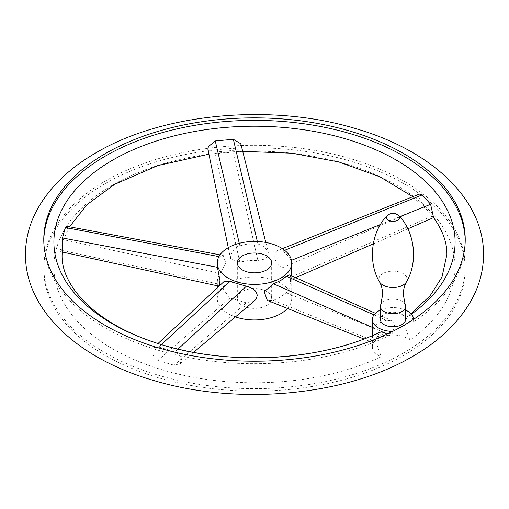 <?xml version="1.0" encoding="UTF-8"?>
<svg xmlns="http://www.w3.org/2000/svg" width="509" height="509" viewBox="0 0 509 509"><rect width="100%" height="100%" fill="white"/><g stroke="black" fill="none" stroke-linecap="round" stroke-linejoin="round"><path stroke-width="0.38" stroke-dasharray="2.54 1.91" d="M405.24 304.726A12.598 7.272 0 0 0 396.422 299.4A12.598 7.272 0 0 0 384.072 301.252A12.598 7.272 0 0 0 380.719 304.726M405.578 319.487A12.598 7.272 0 0 0 397.796 312.768A12.598 7.272 0 0 0 384.072 314.346A12.598 7.272 0 0 0 380.382 319.487M405.578 310.07A20.614 11.904 0 0 0 380.382 310.07M105.497 183.431A210.726 121.664 180 0 1 335.138 157.058A210.726 121.664 180 0 1 465.226 269.465A210.726 121.664 180 0 1 403.503 355.492A210.726 121.664 180 0 1 173.862 381.865A210.726 121.664 180 0 1 43.774 269.465A210.726 121.664 180 0 1 105.497 183.431M403.503 352.998A210.726 121.664 0 0 0 465.226 266.971A210.726 121.664 0 0 0 335.138 154.564A210.726 121.664 0 0 0 105.497 180.943A210.726 121.664 0 0 0 43.774 266.971A210.726 121.664 0 0 0 173.862 379.37A210.726 121.664 0 0 0 403.503 352.998M409.955 340.165A20.614 11.904 0 0 0 386.853 335.552A20.614 11.904 0 0 0 372.365 346.915A20.614 11.904 0 0 0 372.365 347.087A20.614 11.904 0 0 0 381.279 356.72A200.597 115.817 180 0 1 105.662 344.612A200.597 115.817 180 0 1 112.654 185.072A200.597 115.817 180 0 1 388.984 181.039A200.597 115.817 180 0 1 409.955 340.165L404.031 324.405L407.639 316.134L409.955 315.23A20.614 11.904 180 0 1 413.588 321.815L413.588 319.321M413.588 321.815A210.726 121.664 0 0 0 465.226 242.029A210.726 121.664 0 0 0 465.213 240.782M379.485 332.39L375.578 340.833L381.279 356.72M392.687 331.391L392.687 333.885A20.614 11.904 180 0 1 388.227 333.56M372.467 335.526L372.365 342.328L373.441 340.795C375.75 337.492 380.07 334.998 386.395 333.319L395.493 328.324L392.624 320.969L386.395 320.339C380.07 321.949 375.75 324.443 373.441 327.821L372.365 332.733M66.698 226.276L67.722 227.841L66.685 232.734L63.313 239.656L60.444 250.104L60.762 251.681L62.48 248.22M152.872 348.824L153.126 355.397L157.803 360.417L174.123 365.22L180.199 363.757L182.069 357.407L175.051 351.834L158.732 347.03L153.756 347.507L152.872 348.824M433.464 217.483L424.105 206.667L417.87 195.825L419.359 194.094M240.973 144.524L239.135 148.819L233.039 150.46L214.944 152.115L207.958 149.614M409.955 315.23A200.597 115.817 0 0 0 411.425 314.174M291.721 268.587L290.804 260.583C289.386 256.899 286.612 253.756 282.482 251.16L276.928 250.861L274.917 252.801L274.128 255.804L274.86 259.157L276.82 262.466L279.6 265.494L282.482 267.702C286.612 270.26 289.386 273.403 290.804 277.131L291.702 279.403L291.625 275.872M257.904 260.474L266.029 258.795L268.319 252.413L264.572 246.744L257.904 243.932L256.587 243.843L246.082 244.295L237.938 246.299L234.528 248.806L232.072 252.127L230.672 255.893L230.615 258.966L239.809 262.129L248.678 260.506L257.904 260.474L233.039 150.46M287.464 308.429A37.221 21.486 0 0 0 291.721 298.452A37.221 21.486 0 0 0 268.746 278.595A37.221 21.486 0 0 0 228.178 283.252A37.221 21.486 0 0 0 217.279 298.452A37.221 21.486 0 0 0 235.438 316.91M289.506 274.924L290.105 275.541L290.582 277.666L290.423 282.769L289.15 288.495L287.49 291.727L280.822 296.925L273.53 300.342L267.327 300.386M218.539 286.064L217.438 283.837L217.292 281.146L217.839 278.016L225.722 262.854L223.254 255.442L220.302 256.848L219.156 258.527L217.839 261.499L217.279 265.265M254.615 300.641L246.286 302.83L229.96 298.032L223.553 289.666L224.17 281.407M43.787 240.782A210.726 121.664 0 0 0 43.774 242.029A210.726 121.664 0 0 0 167.079 352.731A210.726 121.664 0 0 0 392.687 333.885M266.646 305.464A17.179 9.919 0 0 0 271.679 298.452A17.179 9.919 0 0 0 261.072 289.284A17.179 9.919 0 0 0 242.354 291.434A17.179 9.919 0 0 0 237.321 298.452A17.179 9.919 0 0 0 247.928 307.614A17.179 9.919 0 0 0 266.646 305.464M406.481 281.827A14.182 8.189 0 0 0 400.373 272.328A14.182 8.189 0 0 0 382.946 273.524A14.182 8.189 0 0 0 379.479 281.827M398.693 215.701A6.572 3.792 0 0 0 388.329 214.893A6.572 3.792 0 0 0 387.266 215.701M290.804 260.583L291.447 260.322M380.477 224.475L399.68 216.745M282.482 251.16L284.626 250.301M286.484 292.86L386.395 333.319M273.53 300.342L373.441 340.795M373.981 314.867L386.395 320.339M290.804 277.131L432.427 216.09M257.904 243.932L257.331 241.489M239.809 245.586L239.275 243.308M220.302 273.39L63.313 239.656M220.302 256.848L218.927 256.587M229.96 298.032L157.803 360.417M161.423 344.548L158.732 347.03M178.061 349.066L175.051 351.834M372.365 327.344L373.441 327.821M282.482 267.702L424.105 206.667M239.809 262.129L214.944 152.115M217.438 283.837L60.444 250.104M246.286 302.83L174.123 365.22M465.226 266.971L465.226 269.465M465.226 239.535L465.226 242.029M69.548 226.804L66.685 232.734M208.913 154.202L242.704 151.364M412.786 196.709L429.303 212.291M410.979 313.684L407.639 316.134M291.721 279.25L291.721 298.452M392.624 320.969L375.394 313.277M407.849 228.815L373.243 243.881M295.665 277.672L291.702 279.403M265.793 242.437L268.319 252.413M220.009 254.837L223.254 255.442M153.756 347.507L158.032 343.492M372.365 346.915L372.365 342.328L363.916 338.969M282.355 248.659L277.475 250.606M228.274 247.667L230.615 258.966M60.762 251.681L62.162 251.98M180.199 363.757L193.636 352.362M43.774 239.535L43.774 242.029M43.774 266.971L43.774 269.465M237.321 262.918L237.321 298.452M217.279 281.789L217.279 285.791M217.279 287.871L217.279 298.452M271.679 262.918L271.679 298.452"/><path stroke-width="0.76" d="M380.719 304.726A12.598 7.272 0 0 0 380.382 306.399A12.598 7.272 0 0 0 388.157 313.118A12.598 7.272 0 0 0 401.887 311.54A12.598 7.272 0 0 0 405.578 306.399A12.598 7.272 0 0 0 405.24 304.726L403.287 294.571C403.382 289.659 404.445 285.415 406.481 281.827A14.182 8.189 0 0 1 403.007 285.104A14.182 8.189 0 0 1 379.479 281.827C381.508 285.415 382.577 289.659 382.673 294.571L380.719 304.726M380.382 306.399L380.382 319.487A12.598 7.272 0 0 0 388.157 326.205A12.598 7.272 0 0 0 401.887 324.634A12.598 7.272 0 0 0 405.578 319.487L405.578 306.399M380.382 310.07A20.614 11.904 0 0 0 372.365 319.487A20.614 11.904 0 0 0 372.365 319.658A20.614 11.904 0 0 0 392.687 331.391A210.726 121.664 180 0 1 167.079 350.237A210.726 121.664 180 0 1 43.774 239.535A210.726 121.664 180 0 1 105.497 153.508A210.726 121.664 180 0 1 335.138 127.135A210.726 121.664 180 0 1 465.226 239.535A210.726 121.664 180 0 1 413.588 319.321A20.614 11.904 0 0 0 405.578 310.07M465.213 240.782A210.726 121.664 0 0 0 334.146 129.394A210.726 121.664 0 0 0 105.497 156.002A210.726 121.664 0 0 0 43.787 240.782M388.227 333.56A20.614 11.904 180 0 1 381.279 331.779L379.485 332.39C318.303 362.052 222.077 366.27 153.324 341.94C94.292 322.312 60.756 285.091 62.098 254.5L62.473 237.957L65.337 227.51L66.698 226.276L220.009 254.837M372.365 332.733L372.467 335.526M282.355 248.659L419.359 194.094L422.279 194.871L430.601 204.294L433.579 217.604L407.849 228.815M207.958 149.614L208.327 146.662L215.262 140.948L233.357 139.294L240.693 143.703L240.973 144.524M411.425 314.174A200.597 115.817 0 0 0 388.113 155.646A200.597 115.817 0 0 0 112.654 160.138A200.597 115.817 0 0 0 105.662 319.677A200.597 115.817 0 0 0 381.279 331.779M291.625 275.872L291.721 262.918A37.221 21.486 0 0 0 268.746 243.06A37.221 21.486 0 0 0 228.178 247.724A37.221 21.486 0 0 0 217.279 262.918A37.221 21.486 0 0 0 240.254 282.769A37.221 21.486 0 0 0 280.822 278.111A37.221 21.486 0 0 0 291.721 262.918M235.438 316.91A37.221 21.486 0 0 0 280.822 313.646A37.221 21.486 0 0 0 287.464 308.429M363.916 338.969L267.327 300.386L264.19 291.714L273.53 283.799L280.822 280.414L286.484 276.317L289.506 274.924L375.394 313.277M217.279 262.918L217.438 267.295L219.945 280.383L219.71 284.792L218.539 286.064L62.162 251.98M158.032 343.492L224.17 281.407L229.96 281.483L248.303 286.732L252.19 288.393L255.187 290.766L256.975 293.839L257.21 295.494L256.339 298.611L254.615 300.641L193.636 352.362M242.354 255.9A17.179 9.919 0 0 0 237.321 262.918A17.179 9.919 0 0 0 247.928 272.08A17.179 9.919 0 0 0 266.646 269.929A17.179 9.919 0 0 0 271.679 262.918A17.179 9.919 0 0 0 261.072 253.756A17.179 9.919 0 0 0 242.354 255.9M379.479 281.827C367.326 261.531 371.506 230.876 387.266 215.701A6.572 3.792 0 0 0 388.997 220.594A6.572 3.792 0 0 0 397.624 220.263A6.572 3.792 0 0 0 398.693 215.701C414.447 230.876 418.633 261.531 406.481 281.827M413.588 319.321A210.726 121.664 180 0 1 403.503 325.569A210.726 121.664 180 0 1 392.687 331.391M291.447 260.322L380.477 224.475M399.68 216.745L430.601 204.294M284.626 250.301L422.279 194.871M286.484 276.317L373.981 314.867M257.331 241.489L233.357 139.294M239.275 243.308L215.262 140.948M218.927 256.587L65.337 227.51M217.438 267.295L62.473 237.957M229.96 281.483L161.423 344.548M246.286 286.287L178.061 349.066M273.53 283.799L372.365 327.344M398.693 215.701A8.017 8.017 0 0 0 387.266 215.701M483.55 254.5C483.728 198.313 430.328 150.282 356.166 128.764C272.455 103.168 163.669 112.801 96.335 152.605C69.103 168.256 49.265 187.49 36.807 210.312C29.312 224.437 25.52 239.166 25.45 254.5C25.272 310.687 78.672 358.718 152.834 380.236C236.545 405.832 345.331 396.199 412.665 356.395C439.897 340.744 459.735 321.51 472.193 298.688C479.688 284.563 483.48 269.834 483.55 254.5M208.913 154.202L157.771 165.59L114.659 184.341L87.014 204.624L69.548 226.804M242.704 151.364L291.969 153.209L338.771 161.926L380 176.852L412.786 196.709M410.979 313.684L430.13 295.735L441.977 277.055L446.902 254.5C447.036 242.341 442.556 230.004 433.464 217.483M373.243 243.881L295.665 277.672M240.967 144.492L265.793 242.437M207.952 149.582L228.274 247.667M372.365 333.039L372.365 319.487M217.279 285.791L217.279 287.871"/></g></svg>
